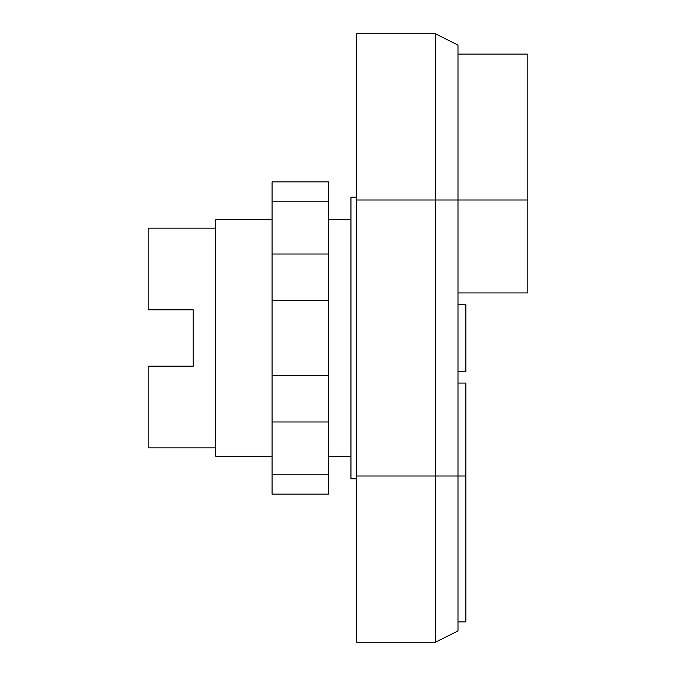 <?xml version="1.0" encoding="UTF-8"?>
<svg xmlns="http://www.w3.org/2000/svg" width="676" height="676" viewBox="0 0 676 676"><rect width="100%" height="100%" fill="white"/><g stroke="black" fill="none" stroke-linecap="round" stroke-linejoin="round"><path stroke-width="1.01" d="M356.59 478.836L350.954 478.836L350.954 197.164L356.59 197.164M457.99 292.936L527.846 292.936L527.846 54.08L457.99 54.08M457.99 383.064L465.874 383.064L465.874 621.92L457.99 621.92M457.99 371.8L465.874 371.8L465.874 304.2L457.99 304.2M435.454 642.2L356.59 642.2L356.59 199.986L457.99 199.986L457.99 45.064L435.454 33.8L435.454 642.2L457.99 630.936L457.99 199.986L527.846 199.986M356.59 199.986L356.59 33.8L435.454 33.8M272.09 201.161L272.09 494.139L328.426 494.139L328.426 181.861L272.09 181.861L272.09 201.161L328.426 201.161M272.09 474.839L328.426 474.839M272.09 421.968L328.426 421.968M272.09 375.391L328.426 375.391M272.09 300.609L328.426 300.609M272.09 254.032L328.426 254.032M350.954 456.3L328.426 456.3M272.09 456.3L215.754 456.3L215.754 219.7L272.09 219.7M350.954 219.7L328.426 219.7M215.754 447.85L148.154 447.85L148.154 366.164L193.226 366.164L193.226 309.836L193.226 366.164M215.754 228.15L148.154 228.15L148.154 309.836L193.226 309.836M356.59 476.014L465.874 476.014"/></g></svg>
